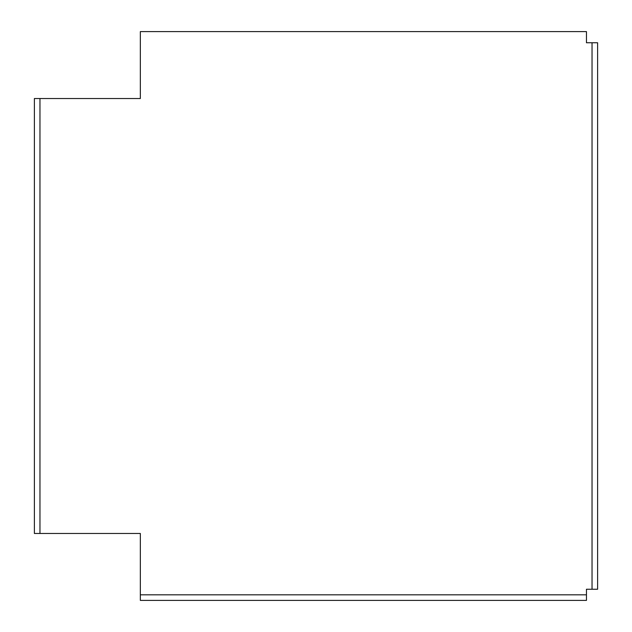 <?xml version="1.0" encoding="UTF-8"?>
<svg xmlns="http://www.w3.org/2000/svg" width="632" height="632" viewBox="0 0 632 632"><rect width="100%" height="100%" fill="white"/><g stroke="black" fill="none" stroke-linecap="round" stroke-linejoin="round"><path stroke-width="0.95" d="M586.457 594.823L586.457 589.245L592.034 589.245L592.034 42.755L586.457 42.755L586.457 31.6L140.344 31.6L140.344 98.521L39.966 98.521L39.966 533.479L140.344 533.479L140.344 594.823L586.457 594.823L586.457 600.4L140.344 600.4L140.344 594.823M39.966 98.521L34.389 98.521L34.389 533.479L39.966 533.479M592.034 589.245L597.611 589.245L597.611 42.755L592.034 42.755"/></g></svg>
